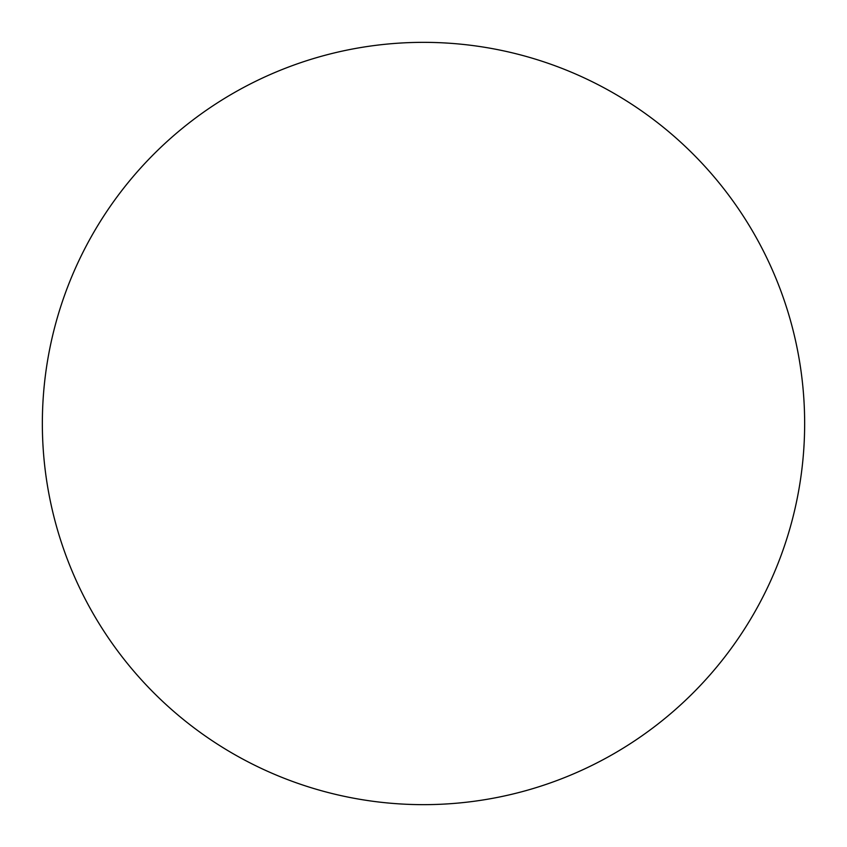 <?xml version="1.0" encoding="UTF-8"?>
<svg xmlns="http://www.w3.org/2000/svg" width="847" height="847" viewBox="0 0 847 847"><rect width="100%" height="100%" fill="white"/><g stroke="black" fill="none" stroke-linecap="round" stroke-linejoin="round"><path stroke-width="1.27" d="M804.65 423.5A381.15 381.15 0 0 0 423.5 42.35A381.15 381.15 0 0 0 42.35 423.5A381.15 381.15 0 0 0 423.5 804.65A381.15 381.15 0 0 0 804.65 423.5"/></g></svg>
